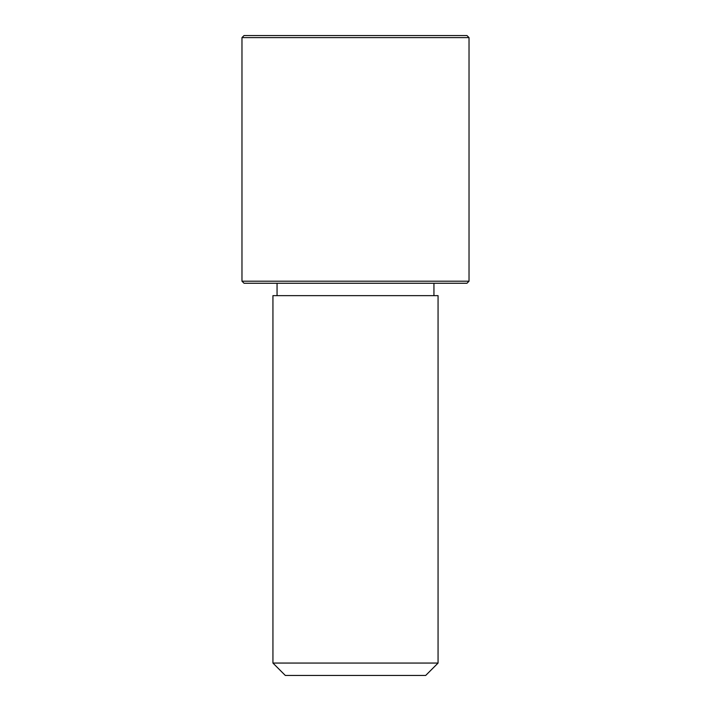 <?xml version="1.0" encoding="UTF-8"?>
<svg xmlns="http://www.w3.org/2000/svg" width="711" height="711" viewBox="0 0 711 711"><rect width="100%" height="100%" fill="white"/><g stroke="black" fill="none" stroke-linecap="round" stroke-linejoin="round"><path stroke-width="1.07" d="M283.04 295.643L438.065 295.643L438.065 663.061L272.935 663.061L272.935 295.643L283.04 295.643M272.935 663.061L285.315 675.45L425.685 675.45L438.065 663.061M241.971 281.192L244.033 283.254L466.967 283.254L469.029 281.192L469.029 37.612L241.971 37.612L241.971 281.192L469.029 281.192M241.971 37.612L244.033 35.55L466.967 35.55L469.029 37.612M433.941 295.643L433.941 283.254M277.059 295.643L277.059 283.254"/></g></svg>
